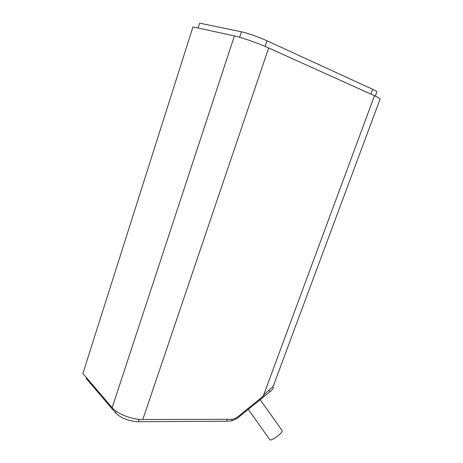 <?xml version="1.0" encoding="UTF-8"?>
<svg xmlns="http://www.w3.org/2000/svg" width="463" height="463" viewBox="0 0 463 463"><rect width="100%" height="100%" fill="white"/><g stroke="black" fill="none" stroke-linecap="round" stroke-linejoin="round"><path stroke-width="0.69" d="M248.237 409.367L269.813 439.607C270.919 441.905 283.813 432.239 282.054 430.44L260.165 399.673M192.967 26.906L82.9 373.462L112.139 407.677C117.174 413.905 132.175 419.715 142.789 419.524L231.39 419.281C233.659 419.235 235.922 418.315 238.173 416.526L263.291 396.16C265.368 392.173 273.02 387.606 273.465 385.586L380.1 99.065C380.158 98.567 378.288 97.45 374.48 95.714L268.65 47.955C258.545 43.348 241.744 37.445 234.423 35.917L192.967 26.906M376.847 91.923L376.859 91.9C376.911 91.483 375.493 90.609 372.617 89.278L266.989 40.779C259.436 37.277 246.982 32.902 241.431 31.802L199.634 23.15L198.083 28.017M236.356 417.782L236.917 418.558L269.952 391.727C272.441 389.649 273.575 388.266 273.355 387.589L272.748 386.727M86.529 377.71L86.268 378.526L115.536 412.863C121.074 418.228 128.685 421.168 138.362 421.695L226.639 421.249L227.345 419.293M231.841 419.27L232.067 420.78L226.639 421.249M236.917 418.558L232.067 420.78M241.431 31.802L239.626 37.26M265.091 46.398L266.989 40.779M372.617 89.278L370.84 94.076M139.155 419.356L138.362 421.695M116.091 411.196L115.536 412.863M268.881 390.216L269.952 391.727M268.65 47.955L142.789 419.524M263.175 396.23L374.48 95.714M112.139 407.677L234.423 35.917M375.302 96.09L376.859 91.9"/></g></svg>
